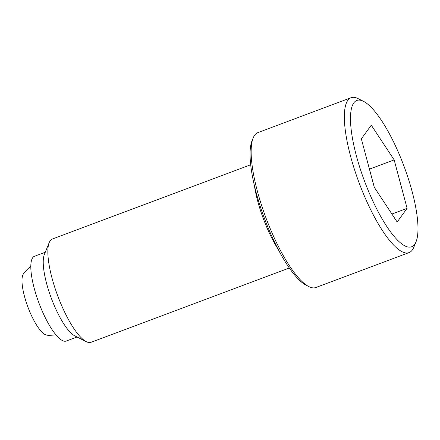 <?xml version="1.0" encoding="UTF-8"?>
<svg xmlns="http://www.w3.org/2000/svg" width="440" height="440" viewBox="0 0 440 440"><rect width="100%" height="100%" fill="white"/><g stroke="black" fill="none" stroke-linecap="round" stroke-linejoin="round"><path stroke-width="0.66" d="M363.479 101.321L358.116 98.626A82.693 22.341 69.5 0 0 351.082 97.713A82.693 22.341 69.5 0 0 347.848 100.298A82.693 22.341 69.5 0 0 361.807 189.799A82.693 22.341 69.5 0 0 409.09 252.593A82.693 22.341 69.5 0 0 412.324 250.003A82.693 22.341 69.5 0 0 413.798 247.28L416.07 241.72A78.1 21.104 69.5 0 0 403.992 166.199A78.1 21.104 69.5 0 0 363.479 101.321A78.1 21.104 69.5 0 0 353.782 102.905A78.1 21.104 69.5 0 0 369.6 193.76A78.1 21.104 69.5 0 0 414.673 244.294A78.1 21.104 69.5 0 0 416.07 241.72M351.082 97.713L257.884 132.621A82.693 22.341 69.5 0 0 254.65 135.207A82.693 22.341 69.5 0 0 253.176 137.929A82.693 22.341 69.5 0 0 265.964 217.894A82.693 22.341 69.5 0 0 308.853 286.589A82.693 22.341 69.5 0 0 315.893 287.496L409.09 252.593M253.176 137.929L252.043 140.712A80.399 21.725 69.5 0 0 264.473 218.455A80.399 21.725 69.5 0 0 306.174 285.236L308.853 286.589M250.674 164.753L52.349 239.036A55.127 14.894 69.5 0 0 50.199 240.763A55.127 14.894 69.5 0 0 49.214 242.578A55.127 14.894 69.5 0 0 57.739 295.889A55.127 14.894 69.5 0 0 86.334 341.682A55.127 14.894 69.5 0 0 91.025 342.287L289.344 268.01M49.214 242.578L44.341 254.513A45.265 12.232 69.5 0 0 51.343 298.282A45.265 12.232 69.5 0 0 74.817 335.885L86.334 341.682M45.276 252.219L34.491 256.256A45.265 12.232 69.5 0 0 32.72 257.675A45.265 12.232 69.5 0 0 40.365 306.669A45.265 12.232 69.5 0 0 66.242 341.039L77.033 336.996M30.795 266.272A39.05 39.05 0 0 0 23.392 273.983L23.392 273.983A33.077 8.938 69.5 0 0 30.085 312.461A33.077 8.938 69.5 0 0 46.233 334.966A39.05 39.05 0 0 0 56.881 335.918M407.105 208.335L397.166 222.03L374.292 187.292L361.35 138.864L371.289 125.169L394.163 159.907L407.105 208.335L391.903 214.032M394.163 159.907L369.446 169.163M254.447 185.873A55.127 14.894 69.5 0 0 267.031 227.86A55.127 14.894 69.5 0 0 278.322 249.607"/></g></svg>

